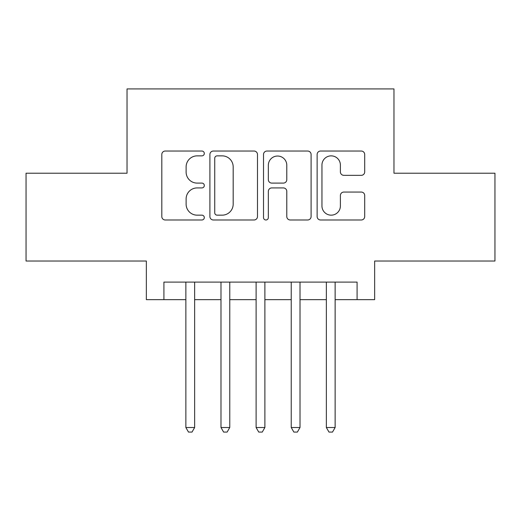 <?xml version="1.0" encoding="UTF-8"?>
<svg xmlns="http://www.w3.org/2000/svg" width="521" height="521" viewBox="0 0 521 521"><rect width="100%" height="100%" fill="white"/><g stroke="black" fill="none" stroke-linecap="round" stroke-linejoin="round"><path stroke-width="0.78" d="M204.304 153.448A2.416 2.416 0 0 0 201.887 151.038L165.261 151.038A3.445 3.445 0 0 0 161.81 154.483L161.81 216.541A3.445 3.445 0 0 0 165.261 219.986L201.887 219.986A2.416 2.416 0 0 0 204.304 217.576A2.416 2.416 0 0 0 201.887 215.16L197.153 215.16A11.032 11.032 0 0 1 186.121 204.128L186.121 198.957A11.032 11.032 0 0 1 197.153 187.925L201.887 187.925A2.416 2.416 0 0 0 204.304 185.509A2.416 2.416 0 0 0 201.887 183.099L197.153 183.099A11.032 11.032 0 0 1 186.121 172.067L186.121 166.896A11.032 11.032 0 0 1 197.153 155.864L201.887 155.864A2.416 2.416 0 0 0 204.304 153.448M361.255 175.343A3.445 3.445 0 0 0 364.707 171.891L364.707 154.483A3.445 3.445 0 0 0 361.255 151.038L320.578 151.038A3.445 3.445 0 0 0 317.126 154.483L317.126 216.541A3.445 3.445 0 0 0 320.578 219.986L361.255 219.986A3.445 3.445 0 0 0 364.707 216.541L364.707 195.512A3.445 3.445 0 0 0 361.255 192.06L343.847 192.06A3.445 3.445 0 0 0 340.395 195.512L340.395 205.938A9.222 9.222 0 0 1 331.174 215.16A9.222 9.222 0 0 1 321.952 205.938L321.952 165.085A9.222 9.222 0 0 1 331.174 155.864A9.222 9.222 0 0 1 340.395 165.085L340.395 171.891A3.445 3.445 0 0 0 343.847 175.343L361.255 175.343M163.913 299.66L163.913 282.102L357.087 282.102L357.087 299.66L374.651 299.66L374.651 261.028L494.95 261.028L494.95 173.219L393.967 173.219L393.967 88.922L127.033 88.922L127.033 173.219L26.05 173.219L26.05 261.028L146.349 261.028L146.349 299.66L185.86 299.66M257.485 154.483A3.445 3.445 0 0 0 254.033 151.038L213.356 151.038A3.445 3.445 0 0 0 209.904 154.483L209.904 216.541A3.445 3.445 0 0 0 213.356 219.986L254.033 219.986A3.445 3.445 0 0 0 257.485 216.541L257.485 154.483M266.967 151.038L307.644 151.038A3.445 3.445 0 0 1 311.096 154.483L311.096 216.541A3.445 3.445 0 0 1 307.644 219.986L290.236 219.986A3.445 3.445 0 0 1 286.791 216.541L286.791 191.37A3.445 3.445 0 0 0 283.339 187.925L271.793 187.925A3.445 3.445 0 0 0 268.341 191.37L268.341 217.576A2.416 2.416 0 0 1 265.931 219.986A2.416 2.416 0 0 1 263.515 217.576L263.515 154.483A3.445 3.445 0 0 1 266.967 151.038M194.646 299.66L220.989 299.66M229.768 299.66L256.111 299.66M264.889 299.66L291.232 299.66M300.011 299.66L326.354 299.66M335.14 299.66L357.087 299.66M217.146 155.864A2.416 2.416 0 0 0 214.73 158.273L214.73 212.75A2.416 2.416 0 0 0 217.146 215.16L222.148 215.16A11.032 11.032 0 0 0 233.18 204.128L233.18 166.896A11.032 11.032 0 0 0 222.148 155.864L217.146 155.864M286.791 165.255A9.222 9.222 0 0 0 277.563 156.033A9.222 9.222 0 0 0 268.341 165.255L268.341 179.647A3.445 3.445 0 0 0 271.793 183.099L283.339 183.099A3.445 3.445 0 0 0 286.791 179.647L286.791 165.255M194.646 282.102L194.646 427.513L185.86 427.513L185.86 282.102M194.646 427.513L192.008 432.078L188.498 432.078L185.86 427.513M229.768 282.102L229.768 427.513L220.989 427.513L220.989 282.102M229.768 427.513L227.13 432.078L223.62 432.078L220.989 427.513M264.889 282.102L264.889 427.513L256.111 427.513L256.111 282.102M264.889 427.513L262.258 432.078L258.742 432.078L256.111 427.513M300.011 282.102L300.011 427.513L291.232 427.513L291.232 282.102M300.011 427.513L297.38 432.078L293.87 432.078L291.232 427.513M335.14 282.102L335.14 427.513L326.354 427.513L326.354 282.102M335.14 427.513L332.502 432.078L328.992 432.078L326.354 427.513"/></g></svg>
